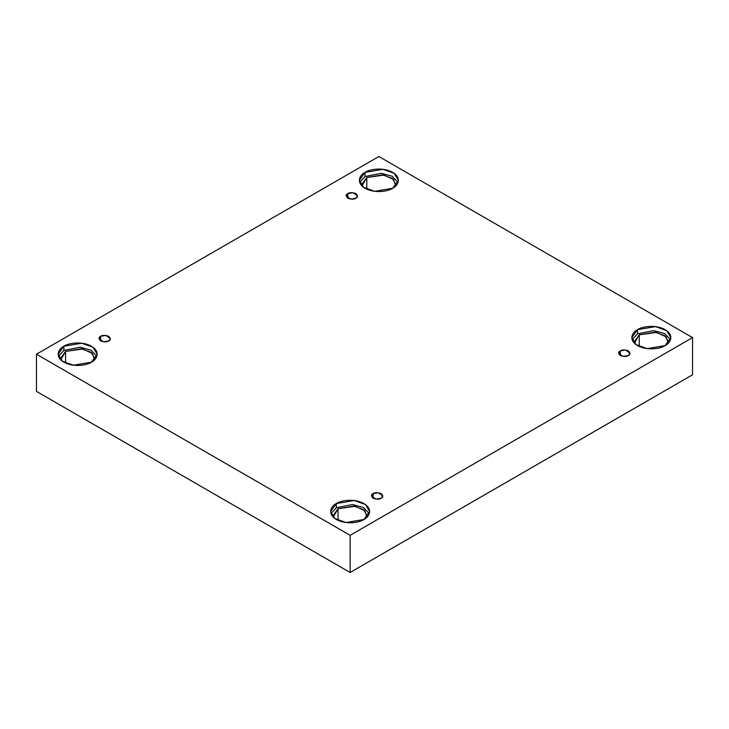 <?xml version="1.0" encoding="UTF-8"?>
<svg xmlns="http://www.w3.org/2000/svg" width="729" height="729" viewBox="0 0 729 729"><rect width="100%" height="100%" fill="white"/><g stroke="black" fill="none" stroke-linecap="round" stroke-linejoin="round"><path stroke-width="1.09" d="M347.833 193.586L346.166 195.91L350.64 199.117L355.88 198.233C354.203 199.464 351.524 199.464 347.833 198.233C345.701 196.101 345.701 194.552 347.833 193.586C349.501 192.356 352.189 192.356 355.88 193.586C358.012 195.718 358.012 197.267 355.88 198.233L357.547 195.91L353.073 192.702L347.833 193.586L347.833 198.233L347.833 193.586M100.657 336.288L98.989 338.611L103.463 341.819L108.703 340.935C107.035 342.165 104.347 342.165 100.657 340.935C98.524 338.803 98.524 337.254 100.657 336.288C102.333 335.058 105.012 335.058 108.703 336.288C110.835 338.42 110.835 339.969 108.703 340.935L110.371 338.611L105.896 335.404L100.657 336.288L100.657 340.935L100.657 336.288M373.12 493.597L371.453 495.92L375.927 499.128L381.167 498.244C379.499 499.474 376.811 499.474 373.12 498.244C370.988 496.112 370.988 494.563 373.12 493.597C374.797 492.367 377.476 492.367 381.167 493.597C383.299 495.729 383.299 497.278 381.167 498.244L382.834 495.92L378.36 492.713L373.12 493.597L373.12 498.244L373.12 493.597M620.297 350.895L618.629 353.219L623.104 356.426L628.343 355.542C626.667 356.773 623.988 356.773 620.297 355.542C618.165 353.41 618.165 351.861 620.297 350.895C621.965 349.665 624.653 349.665 628.343 350.895C630.476 353.027 630.476 354.576 628.343 355.542L630.011 353.219L625.537 350.011L620.297 350.895L620.297 355.542L620.297 350.895M63.87 346.248L58.156 354.212L62.302 361.156L73.492 365.211L91.462 362.176C87.981 364.828 74.267 367.963 63.87 362.176C53.846 356.171 59.277 348.252 63.87 346.248C67.35 343.596 81.065 340.461 91.462 346.248C101.486 352.253 96.046 360.162 91.462 362.176L97.176 354.212L93.03 347.268L81.839 343.204L63.87 346.248L63.87 350.43L63.87 346.248M58.493 356.299L63.87 350.43L58.493 356.299M94.734 358.395L91.107 352.317L81.32 348.763L65.592 351.424L60.589 358.395L60.78 359.862L65.592 351.424L65.592 363.06L65.592 351.424L82.705 348.972L92.392 353.41L94.542 359.862M365.074 172.345L359.361 180.309L363.507 187.253L374.697 191.317L392.667 188.273C389.186 190.925 375.471 194.06 365.074 188.273C355.05 182.277 360.481 174.359 365.074 172.345C368.555 169.693 382.269 166.558 392.667 172.345C402.69 178.35 397.259 186.269 392.667 188.273L398.38 180.309L394.234 173.365L383.044 169.31L365.074 172.345L365.074 176.527L365.074 172.345M359.698 182.405L365.074 176.527L359.698 182.405M395.938 184.492L392.311 178.414L382.525 174.869L366.796 177.521L361.803 184.492L361.985 185.959L366.796 177.521L366.796 189.157L366.796 177.521L383.91 175.078L393.596 179.507L395.756 185.959M637.538 329.654L631.824 337.618L635.97 344.562L647.161 348.626L665.13 345.582C661.65 348.234 647.935 351.369 637.538 345.582C627.514 339.577 632.954 331.668 637.538 329.654C641.019 327.002 654.733 323.867 665.13 329.654C675.154 335.659 669.723 343.578 665.13 345.582L670.844 337.618L666.698 330.674L655.508 326.619L637.538 329.654L637.538 333.836L637.538 329.654M632.161 339.705L637.538 333.836L632.161 339.705M639.26 334.83L634.266 341.801L634.458 343.268L639.26 334.83L639.26 346.466L639.26 334.83L656.373 332.388L666.069 336.816L668.22 343.268L668.411 341.801L664.775 335.723L654.988 332.169L639.26 334.83M336.333 503.557L330.62 511.521L334.766 518.465L345.956 522.52L363.926 519.485C360.445 522.137 346.731 525.272 336.333 519.485C326.31 513.48 331.741 505.561 336.333 503.557C339.814 500.905 353.529 497.77 363.926 503.557C373.95 509.553 368.519 517.472 363.926 519.485L369.639 511.521L365.493 504.577L354.303 500.513L336.333 503.557L336.333 507.73L336.333 503.557M330.957 513.608L336.333 507.73L330.957 513.608M338.056 508.733L333.062 515.704L333.244 517.162L338.056 508.733L338.056 520.369L338.056 508.733L355.169 506.281L364.855 510.719L367.015 517.162L367.197 515.704L363.571 509.626L353.784 506.072L338.056 508.733M350.13 572.484L692.55 374.788L692.55 337.618L350.13 535.314L350.13 572.484L350.13 535.314L36.45 354.212L378.87 156.516L692.55 337.618L692.55 374.788L350.13 572.484L36.45 391.382L36.45 354.212L36.45 391.382L350.13 572.484M350.13 535.314L692.55 337.618L378.87 156.516L36.45 354.212L350.13 535.314M369.302 513.608L363.406 507.448L352.462 504.514L336.333 507.73L352.462 504.514L363.406 507.448L369.302 513.608M670.507 339.705L664.611 333.545L653.667 330.62L637.538 333.836L653.667 330.62L664.611 333.545L670.507 339.705M398.043 182.405L392.147 176.236L381.203 173.311L365.074 176.527L381.203 173.311L392.147 176.236L398.043 182.405M96.839 356.299L90.943 350.139L79.999 347.214L63.87 350.43L79.999 347.214L90.943 350.139L96.839 356.299"/></g></svg>
